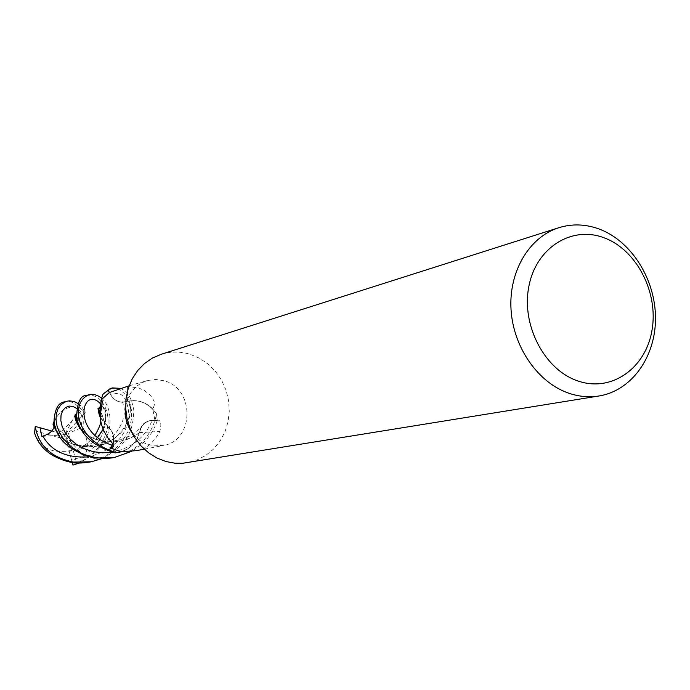 <?xml version="1.0" encoding="UTF-8"?>
<svg xmlns="http://www.w3.org/2000/svg" width="690" height="690" viewBox="0 0 690 690"><rect width="100%" height="100%" fill="white"/><g stroke="black" fill="none" stroke-linecap="round" stroke-linejoin="round"><path stroke-width="0.52" stroke-dasharray="3.45 2.59" d="M109.451 392.498L110.943 395.12C113.652 399.527 117.447 401.882 122.328 402.184L129.513 400.933C140.726 399.665 149.713 403.926 156.466 413.733L157.251 420.443L149.601 420.736L145.004 422.763L141.985 425.782L139.173 433.096C135.689 444.05 128.513 450.57 117.662 452.675L115.437 452.89L117.662 452.675C128.495 450.587 135.671 444.058 139.173 433.096L137.37 437.986C133.679 445.016 128.142 449.595 120.733 451.726M161.098 354.324C170.68 351.365 180.34 351.348 190.061 354.272L199.522 358.257L208.138 364.079L215.591 371.531L221.619 380.311L226.01 390.109L228.597 400.554L229.287 411.266L228.054 421.857L224.931 431.931L220.041 441.126L213.538 449.087L205.672 455.504L196.719 460.135L187.007 462.783M125.632 406.246C128.219 393.102 135.473 384.537 147.375 380.561L155.612 379.44L163.892 380.699C195.141 388.384 194.485 441.117 162.909 445.585L149.359 444.964C142.295 442.885 136.482 438.728 131.902 432.501M136.344 450.665C145.564 449.561 153.387 443.161 159.813 431.466C161.848 423.444 160.813 419.641 156.716 420.046L154.931 420.348L152.826 409.446L154.388 404.849L154.267 401.891L152.645 398.294L149.497 394.464L144.728 390.73L138.466 387.832L127.598 386.667L122.949 387.582M127.598 386.667L127.633 401.218C120.784 403.598 115.187 401.589 110.857 395.18L109.356 392.532M127.633 401.218L133.136 400.588C140.777 400.718 147.341 403.676 152.826 409.446M112.574 457.789C137.198 451.355 151.869 436.736 156.587 413.931L152.576 408.791C147.065 403.331 140.579 400.597 133.136 400.588L128.142 401.183M81.463 430.017C90.364 439.59 103.267 443.334 120.172 441.246L130.35 438.047L139.44 432.759L141.985 425.782L146.444 421.883L150.429 420.589L157.251 420.443L151.274 420.477L147.229 421.469L144.365 423.229L142.028 425.73L139.44 432.57C140.613 425.299 144.633 421.228 151.472 420.348L154.931 420.348M139.44 432.57L159.813 431.466M139.225 433.061L137.37 437.986C133.946 444.765 128.745 449.345 121.768 451.726M112.66 443.739C114.6 437.615 113.324 432.259 108.83 427.679L108.123 426.989C112.289 430.517 114.1 435.045 113.574 440.565L112.729 443.86M108.123 426.989L107.864 437.848M112.634 443.696C114.531 437.581 113.255 432.225 108.787 427.645L104.656 422.211L100.861 411.395M107.821 426.541L104.656 422.211L100.792 411.904M110.952 395.111C113.66 399.51 117.455 401.865 122.32 402.184L127.745 401.114L122.32 402.184C117.455 401.865 113.669 399.51 110.952 395.111L110.943 395.12C121.492 389.954 127.555 397.138 129.151 416.674C125.847 437.469 112.203 450.872 88.217 456.901M80.911 429.068L86.509 434.252C95.496 440.867 106.812 443.178 120.439 441.186C125.658 440.531 131.902 437.831 139.173 433.096L139.483 432.716M100.533 417.424L107.968 426.955M100.386 408.627L100.809 401.201L103.026 394.206M100.55 418.054L108.787 427.645C113.488 432.535 114.661 438.159 112.297 444.524M103 394.266L100.8 401.244L100.395 408.661M156.587 413.931L157.251 420.443L156.458 413.733C149.73 403.935 140.751 399.674 129.513 400.933L128.159 401.192C133.403 411.24 130.867 436.382 96.773 446.163L96.471 446.223C125.554 441.583 136.016 407.048 127.745 401.114M120.509 388.366L123.268 389.815C128.142 391.998 131.661 398.794 133.826 410.205C133.179 426.032 131.143 443.791 101.637 458.738M89.252 462.162L101.74 458.195L112.832 451.346L121.794 442.178L128.021 431.517L130.03 425.894L131.324 419.52L131.549 410.567L129.668 402.054L126.003 395.18L121.026 390.454L115.627 388.289L110.236 388.556M157.329 420.443C153.275 433.242 144.719 443.523 131.669 451.295M77.927 403.469C80.031 404.375 82.49 407.428 85.293 412.646L81.567 416.691L81.782 415.777L78.634 408.851M53.001 424.221L61.548 431.776L82.17 409.817L85.293 412.646M82.17 409.817L73.658 402.701L69.052 401.451L64.506 401.882M101.534 398.165C107.812 403.641 110.607 412.327 109.917 424.212C108.477 440.168 98.204 453.123 79.1 463.076M57.244 432.613L64.61 434.7L68.5 433.449L76.84 463.663L72.993 465.077M76.84 463.663L79.246 462.533C92.124 456.211 100.878 446.861 105.518 434.493C109.477 425.083 110.219 407.609 97.281 397.199L91.917 395.137L86.535 395.465M54.07 421.34L54.346 421.064C60.651 409.032 69.354 404.78 80.445 408.299M54.346 421.064L54.182 421.909M56.865 431.621L63.161 438.607C72.424 445.8 83.628 448.319 96.773 446.163M57.503 432.984C65.386 443.748 78.375 448.164 96.471 446.223M41.883 436.425L64.61 434.7L78.634 408.842L78.324 420.089L82.067 423.246L80.394 428.05L82.515 430.733C89.976 442.083 88.889 452.683 79.246 462.533M82.515 430.733C84.344 417.95 82.8 411.939 77.875 412.689L75.676 415.906M82.429 430.336C84.284 418.468 82.697 412.603 77.651 412.758L76.211 413.914M72.286 462.576L71.415 459.54L72.364 459.928L83.956 456.28L83.067 455.504C78.565 451.553 75.115 449.69 72.726 449.932L71.777 450.553L61.436 451.441L73.951 450.932C83.542 448.914 91.399 444.429 97.506 437.503M102.974 429.37C107.312 414.578 106.51 406.979 100.567 406.6L100.317 406.686M100.317 406.738L100.835 406.522C106.864 407.186 107.606 414.888 103.077 429.62M97.609 437.589C91.477 444.472 83.671 448.905 74.201 450.889L61.056 451.32C48.447 451.734 39.623 445.68 34.586 433.156M51.759 431.06L57.184 432.596M76.349 422.228L64.61 434.7L63.782 438.875L34.5 430.689M71.415 459.54L64.61 434.7L54.07 426.929M83.956 456.28L61.548 431.776M81.567 416.691L76.392 422.177M82.067 423.246L64.61 434.7L71.777 450.553M80.394 428.05L68.5 433.449M63.782 438.875L64.153 450.932M110.857 395.18L110.814 392.093M152.102 420.339L156.414 420.081M112.28 452.217C131.98 447.948 145.254 437.365 152.102 420.469L152.111 420.443M78.315 409.981L76.521 408.325M81.955 416.243L81.782 415.777M83.067 455.504C105.812 443.411 110.65 413.81 100.447 403.788M71.596 460.135L72.364 459.928M144.245 449.156L162.909 445.585M151.472 420.348L156.716 420.046M129.116 385.805L147.375 380.561M113.574 440.565L113.471 445.438M57.632 433.251C66.395 448.448 100.464 451.165 115.282 433.518C131.471 413.845 120.707 398.82 122.32 402.184L122.328 402.184M81.567 430.189C97.014 447.258 129.28 443.204 141.985 425.782L142.028 425.73M100.567 414.569L104.871 422.565M100.559 418.157L108.83 427.688M63.161 438.607C59.659 435.045 57.339 431.983 56.2 429.396L54.346 423.134M86.509 434.252L81.662 429.482L78.479 423.988M76.314 415.415L78.332 420.089M98.575 409.42L99.006 410.084M99.11 410.257L100.041 412.353M100.542 414.474L100.766 420.659M94.918 435.321C88.993 443.084 81.593 447.957 72.726 449.932"/><path stroke-width="1.03" d="M599.049 395.974L182.54 463.3L175.018 463.214L166.049 461.558L156.941 458.022L148.514 452.761L141.071 445.938L134.869 437.788L130.134 428.594L127.038 418.683L125.684 408.385L126.123 398.07L128.331 388.099L132.23 378.819L137.672 370.547L144.469 363.561L152.369 358.093L161.098 354.324L558.848 227.7C572.139 223.612 585.568 224.06 599.161 229.028C631.428 241.008 655.448 279.338 655.5 318.038C655.733 356.756 631.738 390.704 599.049 395.974C589.355 397.518 579.591 396.707 569.759 393.533C538.597 383.476 513.369 347.838 511.048 309.741C508.582 271.644 529.239 236.963 558.848 227.7M604.026 237.783C636.594 249.659 658.639 292.474 652.016 330.156C645.875 367.994 611.883 392.403 578.505 381.165C545.031 370.504 521.226 325.775 528.773 286.893C535.828 247.839 571.579 225.337 604.026 237.783M144.245 449.156L136.344 450.665L120.733 451.726L110.702 447.948L112.082 445.291L112.047 447.62L110.702 447.948M129.116 385.805L109.356 392.532L101.421 399.648C102.577 400.053 102.413 403.805 100.93 410.904C99.213 419.253 101.525 428.231 107.864 437.848C112.332 442.67 114.178 445.636 113.419 446.741L112.047 447.62M112.66 443.739L109.451 450.156C96.988 445.154 88.01 437.658 82.541 427.679C77.409 419.339 74.736 401.019 88.665 394.844L86.535 395.465C80.445 395.241 77.142 402.581 76.599 417.476C79.98 434.303 92.857 446.111 115.221 452.907L109.494 450.087L112.634 443.696M112.297 444.524L109.494 450.087L115.446 452.89L121.768 451.726M112.729 443.86L112.082 445.291M131.902 432.501C126.408 424.566 124.321 415.811 125.632 406.246M100.861 411.395L100.688 403.762L101.421 399.648M112.453 387.909L110.236 388.556L103.026 394.214L108.192 390.307L109.451 392.498L108.149 390.23L112.453 387.909L120.509 388.366M103 394.266L101.007 400.191L100.792 411.896L100.386 408.627M100.395 408.661L100.792 411.904M109.451 392.498L108.192 390.307L103.026 394.214M101.637 458.738L91.347 461.765L73.459 462.076C62.35 459.695 39.917 453.52 35.225 426.446L40.632 427.921L40.141 428.283L41.892 436.425L42.875 436.123C49.128 434.105 52.863 431.043 54.07 426.929L53.001 424.221L54.07 421.34C53.259 424.341 54.398 428.223 57.503 432.984M91.347 461.765L89.252 462.162C81.161 463.292 75.245 463.387 71.475 462.455C51.802 457.988 39.502 448.224 34.586 433.156L35.225 426.446M66.421 401.321L64.506 401.882C58.443 402.52 54.959 408.73 54.044 420.503C55.252 438.297 68.569 450.837 94.004 458.125L114.756 457.375C110.245 458.488 104.052 458.6 96.186 457.703L85.068 454.788L79.971 452.511L70.854 446.559L63.394 438.754L59.702 432.846L57.08 426.273L56.019 419.865L56.338 413.957L57.977 408.851L61.246 404.349L66.421 401.321L69.44 400.838L74.072 401.52L77.927 403.469M131.669 451.295L114.756 457.375M88.665 394.844C91.684 393.757 95.272 394.335 99.403 396.586L101.534 398.165M79.1 463.076L72.993 465.077L72.286 462.576M54.182 421.909L54.484 426.36L56.865 431.621M78.479 423.988L75.676 415.906C75.365 420.227 77.116 424.609 80.911 429.068M76.211 413.914C74.011 417.398 75.762 422.763 81.463 430.017M97.506 437.503L102.974 429.37M100.317 406.686C97.773 408.023 97.851 411.809 100.55 418.054M100.533 417.424L98.86 409.213L100.317 406.738M103.077 429.62L97.609 437.589M40.632 427.921L51.759 431.06M115.221 452.907L109.451 450.156M103.129 394.007L108.149 390.23M100.447 403.788C83.111 384.83 69.949 430.784 111.961 445.231L111.987 445.248M42.875 436.123C51.405 451.217 66.516 458.143 88.217 456.901M40.046 427.774L40.141 428.283M76.521 408.325L72.855 406.367L68.983 406.099L65.49 407.531L62.756 410.541L61.048 415.001L60.832 420.382L62.169 426.61L65.257 432.872L70.078 439.038L76.469 444.438L84.206 448.733L93.081 451.648L102.474 452.83L112.28 452.217M113.471 445.438L113.419 446.741M100.688 403.762L100.93 410.904M54.165 422.004L54.346 423.134M57.632 433.251C54.614 428.619 53.328 425.006 53.777 422.418M81.567 430.189C70.173 412.43 77.038 413.534 76.314 415.415M100.559 418.157C98.256 410.55 97.523 407.359 98.351 408.575L98.575 409.42M100.041 412.353L100.542 414.474M100.766 420.659C100.904 423.66 98.955 428.55 94.918 435.321M98.86 409.213L100.567 414.569"/></g></svg>
